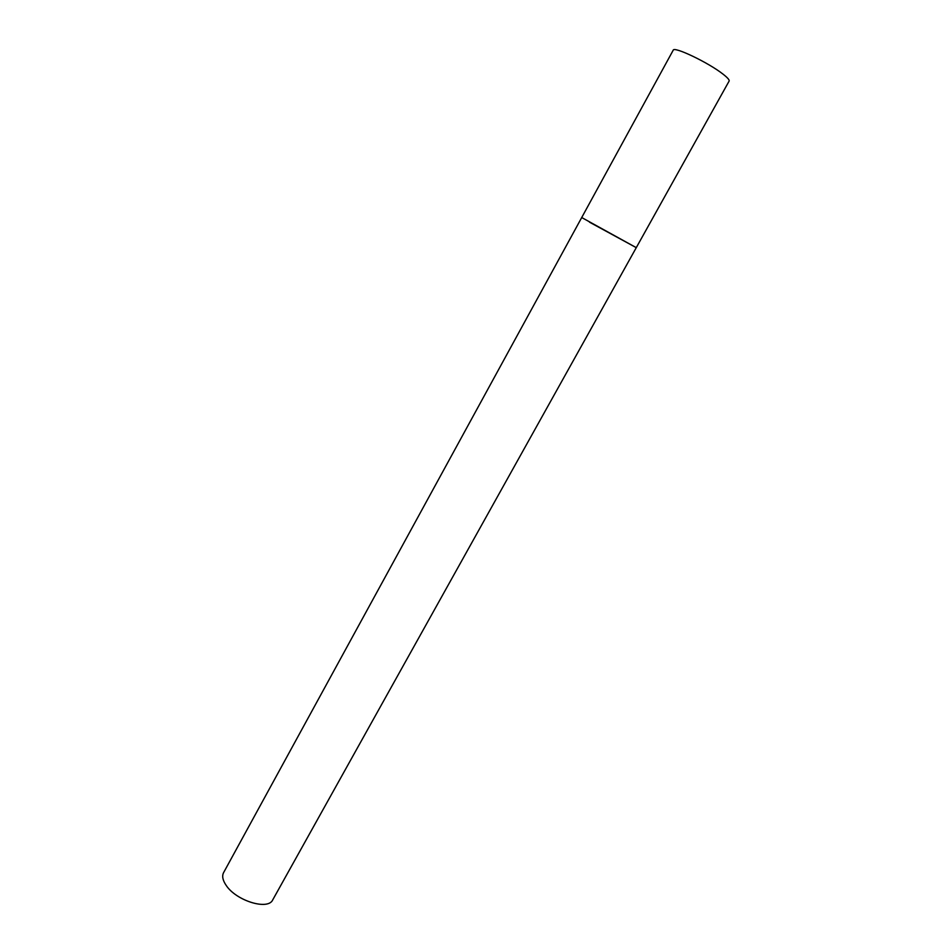 <?xml version="1.0" encoding="UTF-8"?>
<svg xmlns="http://www.w3.org/2000/svg" width="952" height="952" viewBox="0 0 952 952"><rect width="100%" height="100%" fill="white"/><g stroke="black" fill="none" stroke-linecap="round" stroke-linejoin="round"><path stroke-width="1.43" d="M589.538 222.197L636.269 247.651L581.72 217.544L673.195 50.218C673.742 46.029 708.645 62.713 723.068 74.173C727.59 77.695 729.613 80.004 729.113 81.087L272.76 899.818C268.178 910.647 236.12 900.842 226.088 885.265C222.697 880.243 221.852 876.042 223.577 872.663L581.72 217.544"/></g></svg>
